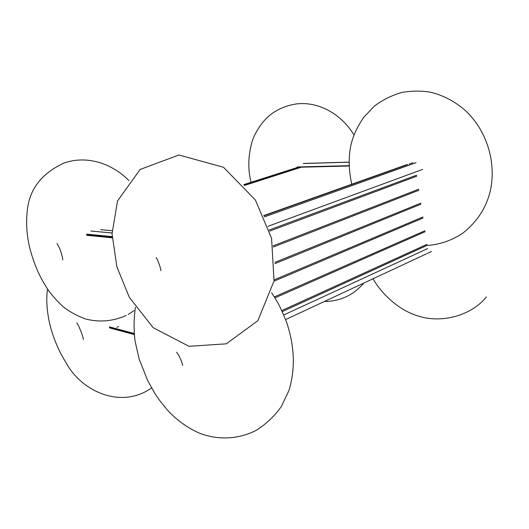 <?xml version="1.0" encoding="UTF-8"?>
<svg xmlns="http://www.w3.org/2000/svg" width="529" height="529" viewBox="0 0 529 529"><rect width="100%" height="100%" fill="white"/><g stroke="black" fill="none" stroke-linecap="round" stroke-linejoin="round"><path stroke-width="0.79" d="M86.921 235.326L112.155 237.832M134.154 333.475L109.477 326.869M244.398 185.289L300.75 167.217M269.241 229.989L416.581 175.178M418.856 190.248L273.354 247.023M273.149 245.84L418.697 189.223M423.048 218.001L274.009 281.177M274.187 279.841L422.896 216.989M427.174 245.33L282.274 311.607M281.798 310.576L427.022 244.332M301.365 167.197L244.53 185.434M263.753 215.581L406.9 164.612M412.918 162.734L409.175 164.063M407.714 164.585L263.872 215.852M425.118 231.722L274.961 297.887M274.346 296.901L424.966 230.717M420.958 204.181L274.981 263.607M274.941 262.358L420.806 203.162M416.733 176.21L269.598 231.14M299.606 167.766L298.991 167.779M134.174 333.667L109.338 327.015M86.73 235.246L112.148 237.766M427.663 248.57L283.756 314.96M243.882 184.7L298.349 167.27M268.011 226.286L416.065 171.806M416.482 171.654L422.618 169.392M416.111 162.648L410.98 164.479M410.319 164.717L264.341 216.916M349.074 165.67L297.1 166.966M296.994 167.303L349.087 166.027M303.269 163.547L349.034 162.198L303.309 163.54M100.669 229.685L112.075 230.664L100.695 229.692M112.049 232.939L90.942 231.034M109.827 327.973L134.254 334.553L109.814 327.973M134.234 334.374L109.503 327.716M86.538 234.499L112.122 236.999M112.108 236.608L86.624 234.142M90.889 231.054L112.049 232.958M431.565 251.454L427.194 253.49M426.42 253.854L285.614 319.582M297.966 167.283L243.803 184.608M324.422 301.464C340.233 301.358 353.385 295.222 363.879 283.048M354.013 135.001C341.8 114.714 319.344 101.251 296.524 103.915C287.154 105.264 278.677 108.696 271.093 114.204C261.703 121.134 254.132 134.617 252.188 141.369C248.088 155.466 247.711 169.108 251.05 182.287M349.034 162.112L304.241 163.441M373.064 278.757C380.966 293.026 398.205 309.901 417.13 315.641C438.68 323.404 469.884 317.327 486.416 296.881M427.624 245.449C440.611 244.424 452.579 240.14 463.53 232.601C477.297 221.439 486.171 207.758 490.138 191.558C496.724 163.15 487.169 131.761 466.538 111.626C456.117 102.077 444.195 95.623 430.778 92.277C422.162 90.697 412.58 90.737 402.033 92.403C391.83 95.313 382.56 99.921 374.215 106.236L363.615 117.458C358.768 124.679 355.197 131.569 352.909 138.129C348.406 151.268 348.022 166.642 351.745 184.251M271.615 292.722L276.607 300.644C279.325 305.22 282.684 312.5 286.685 322.492C294.131 345.001 295.87 367.827 288.946 390.475L281.382 406.451C274.511 416.191 266.027 424.212 255.93 430.494C237.666 439.725 217.333 440.009 199.631 433.271C187.332 427.789 176.633 420.086 167.514 410.173L159.176 399.831L154.964 393.596L147.551 380.331L139.173 359.085L135.12 341.443C133.665 329.951 133.764 318.557 135.424 307.27M182.565 365.572C182.723 364.587 181.592 361.393 179.166 355.991L176.646 352.195M178.881 154.997L223.483 167.257L255.414 200.035L271.569 238.341L274.042 280.912L257.854 320.693L226.359 343.817L189.018 346.303L153.231 327.755L129.374 297.41L116.863 266.788L112.049 233.798L117.498 200.994L140.099 169.485L178.881 154.997M160.809 270.669C161.947 271.099 156.624 256.651 156.029 257.709M118.575 326.486L116.79 327.332M151.572 387.942C120.943 409.605 81.393 391.268 66.151 362.861C59.903 352.903 55.029 342.137 51.538 330.572C48.013 318.927 45.428 302.436 47.57 289.092M83.172 339.486C84.409 339.671 77.842 322.624 76.725 323.087M126.219 315.449C113.404 321.209 100.126 322.465 86.392 319.218C77.829 316.289 70.106 312.136 63.215 306.767C56.636 300.591 51.492 294.798 47.775 289.396C39.82 276.984 34.411 265.763 29.531 247.076C26.51 233.798 25.868 220.805 27.594 208.089C30.431 187.954 42.532 172.957 63.903 163.097C85.301 155.394 110.66 162.132 128.937 180.601M134.042 310.662L128.203 314.398M62.693 259.898C62.911 258.661 61.966 254.971 59.856 248.809L57.02 243.426"/></g></svg>
